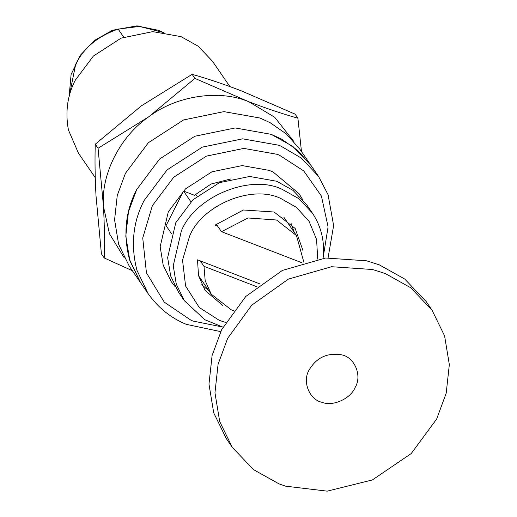 <?xml version="1.0" encoding="UTF-8"?>
<svg xmlns="http://www.w3.org/2000/svg" width="517" height="517" viewBox="0 0 517 517"><rect width="100%" height="100%" fill="white"/><g stroke="black" fill="none" stroke-linecap="round" stroke-linejoin="round"><path stroke-width="0.78" d="M355.082 387.576C350.52 398.743 332.935 406.782 321.904 402.291C309.392 399.725 301.999 381.462 309.205 369.842C316.449 357.686 327.054 352.652 341.013 354.74C354.19 356.568 362.637 375.387 355.082 387.576M372.563 269.512L385.268 273.538L410.731 287.756L431.979 310.058L444.594 335.888L449.331 364.608L446.197 393.204L436.626 419.093L411.215 453.551L372.376 479.944L327.183 491.15L285.5 486.148L279.018 483.873L253.556 469.662L232.307 447.36L219.693 421.529L214.956 392.81L218.09 364.214L227.661 338.325L251.747 305.172L288.37 279.122L331.571 266.72L372.563 269.512M232.307 447.36L226.33 438.655L213.708 412.824L208.971 384.105L212.106 355.515L221.677 329.626L245.762 296.474L282.385 270.423L325.587 258.015L366.579 260.807L379.284 264.84L404.753 279.051L425.995 301.359L431.979 310.058M303.854 262.229L296.493 235.597L276.556 220.009L248.044 217.98L221.483 231.681L301.954 262.785M195.659 194.133L197.055 196.156M216.229 224.042L221.483 231.681M148.095 293.591L136.915 270.223C130.536 245.155 132.94 221.922 144.12 200.518L167.075 169.893L202.315 147.132L242.647 138.827L278.663 145.212L280.893 146.104L301.417 158.131L318.537 176.387L299.841 149.193L286.302 133.929L270.178 122.716L259.967 118.018L223.951 111.633L183.613 119.938L148.379 142.698L125.424 173.324L117.256 195.426L114.58 219.835L118.626 244.347L129.392 266.404L140.611 282.715L129.437 259.347C123.059 234.279 125.463 211.046 136.643 189.642L159.598 159.016L194.831 136.255L235.17 127.951L271.186 134.336L292.926 146.466L311.06 165.505L297.521 150.24L281.397 139.034L271.186 134.336L235.17 127.951L194.831 136.255L159.598 159.016L136.643 189.642L128.475 211.737L125.799 236.146L129.845 260.665L140.611 282.715L148.095 293.591C158.189 307.783 170.927 318.033 186.294 324.34L220.681 331.63M132.352 270.701L104.214 257.957C104.712 242.227 104.466 225.082 103.478 206.516L109.43 233.71L124.274 257.905M293.74 141.374L274.689 117.269L248.748 101.707C266.132 108.363 282.515 113.863 297.908 118.212L301.482 151.578M148.831 116.739C120.06 136.372 100.705 174.694 103.478 206.516L98.068 148.276L148.831 116.739L194.915 78.403L248.748 101.707C219.176 89.215 176.523 95.632 148.831 116.739M297.908 118.212L295.104 114.134L241.271 90.83C223.68 84.103 207.298 78.603 192.111 74.325L141.348 105.862L95.264 144.198C94.773 159.927 95.018 177.072 96 195.639L101.41 253.879L104.214 257.957M95.264 144.198L98.068 148.276M192.111 74.325L194.915 78.403M229.871 86.559L212.397 61.142L198.147 46.181L181.066 36.649L152.767 31.634L121.075 38.155L93.39 56.043L75.353 80.103C67.443 95.225 65.123 111.821 68.406 129.903L78.474 153.232L95.251 177.635M171.334 233.393L166.041 225.69L183.529 191.057L194.424 195.271L211.065 184.033L231.06 178.863M302.555 199.394L299.104 193.759L273.222 172.077L269.195 170.377L242.189 165.589L211.931 171.812L185.506 188.886L168.29 211.854L160.16 246.738L163.191 265.124L171.269 281.662L175.295 286.903M256.684 286.677L203.989 266.313L205.191 280.731L211.272 294.199L231.209 309.786L233.503 310.607M200.253 260.872L203.989 266.313M306.581 204.635L292.984 190.353L276.679 181.254L249.666 176.465L219.415 182.688L192.983 199.762L175.767 222.73L167.637 257.615L170.668 276L178.746 292.538L184.356 300.694L176.278 284.156L173.247 265.77L181.377 230.886C195.213 196.421 250.713 173.609 282.288 189.409L298.593 198.509L312.19 212.791L306.581 204.635M183.529 191.057L190.909 201.792M222.756 305.437L205.1 290.438L198.528 275.632L197.5 259.812L260.116 284.007M201.772 284.718L209.042 290.961M217.741 226.246L214.994 225.179L243.378 209.992L274.113 212.009L295.194 228.488L302.878 250.338M294.263 232.353L291.039 223.331M162.584 32.138L158.331 30.29L139.512 26.419L118.167 29.094L123.692 37.127M118.167 29.094C97.984 36.1 83.825 47.822 75.682 64.257L69.213 96.343M323.151 257.55L328.088 226.905L321.419 196.053L303.718 170.914L279.367 155.178L277.293 154.344L243.85 148.411L206.399 156.128L173.68 177.26L152.36 205.695L142.737 238.007L146.434 272.821L164.264 302.148L191.006 320.243L193.074 321.07L222.232 326.951M317.716 259.088L316.578 239.449L309.101 221.399L296.441 207.375L280.918 198.541C252.348 184.246 202.141 204.881 189.623 236.069L182.54 260.135L185.59 285.998L199.252 307.492L219.37 320.385L225.612 322.427M296.493 235.597L283.768 217.088M69.091 96.847L71.1 74.493L80.381 55.196L94.32 40.526L112.46 30.264L137.063 25.85L164.005 32.674M318.537 176.387L328.082 194.722L333.62 225.612L328.075 257.783M211.272 294.199L198.541 275.69M184.356 300.694L204.861 319.739L222.963 327.138M323.067 258.306L323.106 257.938C324.883 241.413 321.244 226.368 312.19 212.791"/></g></svg>
